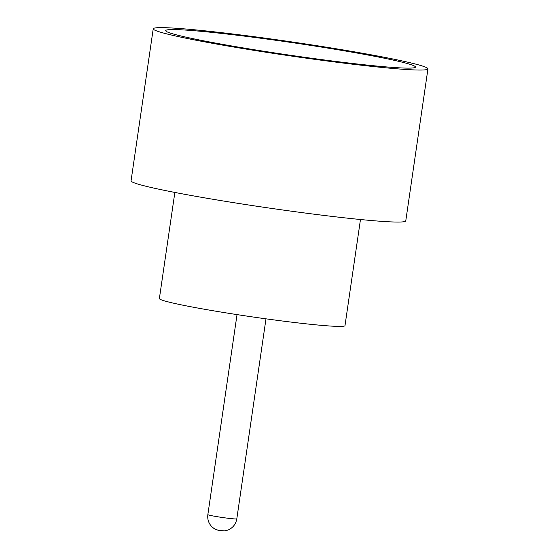 <?xml version="1.0" encoding="UTF-8"?>
<svg xmlns="http://www.w3.org/2000/svg" width="559" height="559" viewBox="0 0 559 559"><rect width="100%" height="100%" fill="white"/><g stroke="black" fill="none" stroke-linecap="round" stroke-linejoin="round"><path stroke-width="0.84" d="M413.73 67.835A126.215 6.387 -171.7 0 1 280.499 53.804A126.215 6.387 -171.7 0 1 165.688 30.71A126.215 6.387 -171.7 0 1 167.448 29.844A126.215 6.387 -171.7 0 1 302.37 44.133A126.215 6.387 -171.7 0 1 415.463 67.143A126.215 6.387 -171.7 0 1 413.73 67.835M360.471 219.512L344.994 325.618A93.793 4.745 -171.7 0 1 343.694 326.197A93.793 4.745 -171.7 0 1 244.059 315.674A93.793 4.745 -171.7 0 1 159.378 298.541L174.855 192.436M427.942 68.883L405.771 220.889A138.814 7.022 -171.7 0 1 403.843 221.741A138.814 7.022 -171.7 0 1 256.385 206.173A138.814 7.022 -171.7 0 1 131.058 180.816L153.229 28.802A138.814 7.022 -171.7 0 1 155.157 27.95A138.814 7.022 -171.7 0 1 302.615 43.518A138.814 7.022 -171.7 0 1 427.942 68.883A138.814 7.022 -171.7 0 1 426.014 69.735A138.814 7.022 -171.7 0 1 278.564 54.16A138.814 7.022 -171.7 0 1 153.229 28.802M236.806 518.85C235.891 523.986 233.089 527.654 228.393 529.862L224.935 530.875L219.449 530.729L215.019 529.142L212.616 527.458C208.856 524 207.263 519.723 207.85 514.629A14.632 0.741 8.3 0 0 221.064 517.299A14.632 0.741 8.3 0 0 236.604 518.941A14.632 0.741 8.3 0 0 236.806 518.85L265.986 318.833M207.85 514.629L237.03 314.605"/></g></svg>
